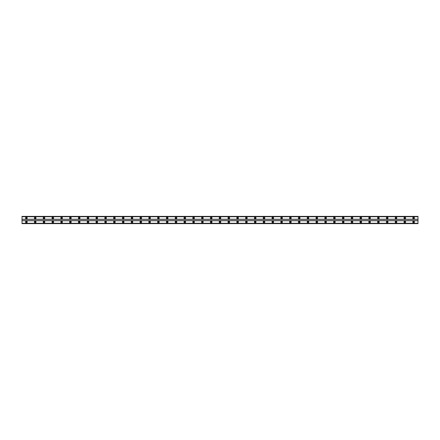 <?xml version="1.0" encoding="UTF-8"?>
<svg xmlns="http://www.w3.org/2000/svg" width="440" height="440" viewBox="0 0 440 440"><rect width="100%" height="100%" fill="white"/><g stroke="black" fill="none" stroke-linecap="round" stroke-linejoin="round"><path stroke-width="0.66" d="M26.4 222.475A0.495 0.495 0 0 1 25.905 221.98A0.495 0.495 0 0 1 26.4 221.485A0.495 0.495 0 0 1 26.895 221.98A0.495 0.495 0 0 1 26.4 222.475M413.6 222.475A0.495 0.495 0 0 1 413.105 221.98A0.495 0.495 0 0 1 413.6 221.485A0.495 0.495 0 0 1 414.095 221.98A0.495 0.495 0 0 1 413.6 222.475M404.8 222.475A0.495 0.495 0 0 1 404.305 221.98A0.495 0.495 0 0 1 404.8 221.485A0.495 0.495 0 0 1 405.295 221.98A0.495 0.495 0 0 1 404.8 222.475M396 222.475A0.495 0.495 0 0 1 395.505 221.98A0.495 0.495 0 0 1 396 221.485A0.495 0.495 0 0 1 396.495 221.98A0.495 0.495 0 0 1 396 222.475M387.2 222.475A0.495 0.495 0 0 1 386.705 221.98A0.495 0.495 0 0 1 387.2 221.485A0.495 0.495 0 0 1 387.695 221.98A0.495 0.495 0 0 1 387.2 222.475M378.4 222.475A0.495 0.495 0 0 1 377.905 221.98A0.495 0.495 0 0 1 378.4 221.485A0.495 0.495 0 0 1 378.895 221.98A0.495 0.495 0 0 1 378.4 222.475M369.6 222.475A0.495 0.495 0 0 1 369.105 221.98A0.495 0.495 0 0 1 369.6 221.485A0.495 0.495 0 0 1 370.095 221.98A0.495 0.495 0 0 1 369.6 222.475M360.8 222.475A0.495 0.495 0 0 1 360.305 221.98A0.495 0.495 0 0 1 360.8 221.485A0.495 0.495 0 0 1 361.295 221.98A0.495 0.495 0 0 1 360.8 222.475M352 222.475A0.495 0.495 0 0 1 351.505 221.98A0.495 0.495 0 0 1 352 221.485A0.495 0.495 0 0 1 352.495 221.98A0.495 0.495 0 0 1 352 222.475M343.2 222.475A0.495 0.495 0 0 1 342.705 221.98A0.495 0.495 0 0 1 343.2 221.485A0.495 0.495 0 0 1 343.695 221.98A0.495 0.495 0 0 1 343.2 222.475M334.4 222.475A0.495 0.495 0 0 1 333.905 221.98A0.495 0.495 0 0 1 334.4 221.485A0.495 0.495 0 0 1 334.895 221.98A0.495 0.495 0 0 1 334.4 222.475M325.6 222.475A0.495 0.495 0 0 1 325.105 221.98A0.495 0.495 0 0 1 325.6 221.485A0.495 0.495 0 0 1 326.095 221.98A0.495 0.495 0 0 1 325.6 222.475M316.8 222.475A0.495 0.495 0 0 1 316.305 221.98A0.495 0.495 0 0 1 316.8 221.485A0.495 0.495 0 0 1 317.295 221.98A0.495 0.495 0 0 1 316.8 222.475M308 222.475A0.495 0.495 0 0 1 307.505 221.98A0.495 0.495 0 0 1 308 221.485A0.495 0.495 0 0 1 308.495 221.98A0.495 0.495 0 0 1 308 222.475M299.2 222.475A0.495 0.495 0 0 1 298.705 221.98A0.495 0.495 0 0 1 299.2 221.485A0.495 0.495 0 0 1 299.695 221.98A0.495 0.495 0 0 1 299.2 222.475M290.4 222.475A0.495 0.495 0 0 1 289.905 221.98A0.495 0.495 0 0 1 290.4 221.485A0.495 0.495 0 0 1 290.895 221.98A0.495 0.495 0 0 1 290.4 222.475M281.6 222.475A0.495 0.495 0 0 1 281.105 221.98A0.495 0.495 0 0 1 281.6 221.485A0.495 0.495 0 0 1 282.095 221.98A0.495 0.495 0 0 1 281.6 222.475M272.8 222.475A0.495 0.495 0 0 1 272.305 221.98A0.495 0.495 0 0 1 272.8 221.485A0.495 0.495 0 0 1 273.295 221.98A0.495 0.495 0 0 1 272.8 222.475M264 222.475A0.495 0.495 0 0 1 263.505 221.98A0.495 0.495 0 0 1 264 221.485A0.495 0.495 0 0 1 264.495 221.98A0.495 0.495 0 0 1 264 222.475M255.2 222.475A0.495 0.495 0 0 1 254.705 221.98A0.495 0.495 0 0 1 255.2 221.485A0.495 0.495 0 0 1 255.695 221.98A0.495 0.495 0 0 1 255.2 222.475M246.4 222.475A0.495 0.495 0 0 1 245.905 221.98A0.495 0.495 0 0 1 246.4 221.485A0.495 0.495 0 0 1 246.895 221.98A0.495 0.495 0 0 1 246.4 222.475M237.6 222.475A0.495 0.495 0 0 1 237.105 221.98A0.495 0.495 0 0 1 237.6 221.485A0.495 0.495 0 0 1 238.095 221.98A0.495 0.495 0 0 1 237.6 222.475M228.8 222.475A0.495 0.495 0 0 1 228.305 221.98A0.495 0.495 0 0 1 228.8 221.485A0.495 0.495 0 0 1 229.295 221.98A0.495 0.495 0 0 1 228.8 222.475M220 222.475A0.495 0.495 0 0 1 219.505 221.98A0.495 0.495 0 0 1 220 221.485A0.495 0.495 0 0 1 220.495 221.98A0.495 0.495 0 0 1 220 222.475M211.2 222.475A0.495 0.495 0 0 1 210.705 221.98A0.495 0.495 0 0 1 211.2 221.485A0.495 0.495 0 0 1 211.695 221.98A0.495 0.495 0 0 1 211.2 222.475M202.4 222.475A0.495 0.495 0 0 1 201.905 221.98A0.495 0.495 0 0 1 202.4 221.485A0.495 0.495 0 0 1 202.895 221.98A0.495 0.495 0 0 1 202.4 222.475M193.6 222.475A0.495 0.495 0 0 1 193.105 221.98A0.495 0.495 0 0 1 193.6 221.485A0.495 0.495 0 0 1 194.095 221.98A0.495 0.495 0 0 1 193.6 222.475M184.8 222.475A0.495 0.495 0 0 1 184.305 221.98A0.495 0.495 0 0 1 184.8 221.485A0.495 0.495 0 0 1 185.295 221.98A0.495 0.495 0 0 1 184.8 222.475M176 222.475A0.495 0.495 0 0 1 175.505 221.98A0.495 0.495 0 0 1 176 221.485A0.495 0.495 0 0 1 176.495 221.98A0.495 0.495 0 0 1 176 222.475M167.2 222.475A0.495 0.495 0 0 1 166.705 221.98A0.495 0.495 0 0 1 167.2 221.485A0.495 0.495 0 0 1 167.695 221.98A0.495 0.495 0 0 1 167.2 222.475M158.4 222.475A0.495 0.495 0 0 1 157.905 221.98A0.495 0.495 0 0 1 158.4 221.485A0.495 0.495 0 0 1 158.895 221.98A0.495 0.495 0 0 1 158.4 222.475M149.6 222.475A0.495 0.495 0 0 1 149.105 221.98A0.495 0.495 0 0 1 149.6 221.485A0.495 0.495 0 0 1 150.095 221.98A0.495 0.495 0 0 1 149.6 222.475M140.8 222.475A0.495 0.495 0 0 1 140.305 221.98A0.495 0.495 0 0 1 140.8 221.485A0.495 0.495 0 0 1 141.295 221.98A0.495 0.495 0 0 1 140.8 222.475M132 222.475A0.495 0.495 0 0 1 131.505 221.98A0.495 0.495 0 0 1 132 221.485A0.495 0.495 0 0 1 132.495 221.98A0.495 0.495 0 0 1 132 222.475M123.2 222.475A0.495 0.495 0 0 1 122.705 221.98A0.495 0.495 0 0 1 123.2 221.485A0.495 0.495 0 0 1 123.695 221.98A0.495 0.495 0 0 1 123.2 222.475M114.4 222.475A0.495 0.495 0 0 1 113.905 221.98A0.495 0.495 0 0 1 114.4 221.485A0.495 0.495 0 0 1 114.895 221.98A0.495 0.495 0 0 1 114.4 222.475M105.6 222.475A0.495 0.495 0 0 1 105.105 221.98A0.495 0.495 0 0 1 105.6 221.485A0.495 0.495 0 0 1 106.095 221.98A0.495 0.495 0 0 1 105.6 222.475M96.8 222.475A0.495 0.495 0 0 1 96.305 221.98A0.495 0.495 0 0 1 96.8 221.485A0.495 0.495 0 0 1 97.295 221.98A0.495 0.495 0 0 1 96.8 222.475M88 222.475A0.495 0.495 0 0 1 87.505 221.98A0.495 0.495 0 0 1 88 221.485A0.495 0.495 0 0 1 88.495 221.98A0.495 0.495 0 0 1 88 222.475M79.2 222.475A0.495 0.495 0 0 1 78.705 221.98A0.495 0.495 0 0 1 79.2 221.485A0.495 0.495 0 0 1 79.695 221.98A0.495 0.495 0 0 1 79.2 222.475M70.4 222.475A0.495 0.495 0 0 1 69.905 221.98A0.495 0.495 0 0 1 70.4 221.485A0.495 0.495 0 0 1 70.895 221.98A0.495 0.495 0 0 1 70.4 222.475M61.6 222.475A0.495 0.495 0 0 1 61.105 221.98A0.495 0.495 0 0 1 61.6 221.485A0.495 0.495 0 0 1 62.095 221.98A0.495 0.495 0 0 1 61.6 222.475M52.8 222.475A0.495 0.495 0 0 1 52.305 221.98A0.495 0.495 0 0 1 52.8 221.485A0.495 0.495 0 0 1 53.295 221.98A0.495 0.495 0 0 1 52.8 222.475M44 222.475A0.495 0.495 0 0 1 43.505 221.98A0.495 0.495 0 0 1 44 221.485A0.495 0.495 0 0 1 44.495 221.98A0.495 0.495 0 0 1 44 222.475M35.2 222.475A0.495 0.495 0 0 1 34.705 221.98A0.495 0.495 0 0 1 35.2 221.485A0.495 0.495 0 0 1 35.695 221.98A0.495 0.495 0 0 1 35.2 222.475M26.4 221.155A0.825 0.825 0 0 0 25.575 221.98A0.825 0.825 0 0 0 26.4 222.805A0.825 0.825 0 0 0 27.225 221.98A0.825 0.825 0 0 0 26.4 221.155M413.6 221.155A0.825 0.825 0 0 0 412.775 221.98A0.825 0.825 0 0 0 413.6 222.805A0.825 0.825 0 0 0 414.425 221.98A0.825 0.825 0 0 0 413.6 221.155M404.8 221.155A0.825 0.825 0 0 0 403.975 221.98A0.825 0.825 0 0 0 404.8 222.805A0.825 0.825 0 0 0 405.625 221.98A0.825 0.825 0 0 0 404.8 221.155M396 221.155A0.825 0.825 0 0 0 395.175 221.98A0.825 0.825 0 0 0 396 222.805A0.825 0.825 0 0 0 396.825 221.98A0.825 0.825 0 0 0 396 221.155M387.2 221.155A0.825 0.825 0 0 0 386.375 221.98A0.825 0.825 0 0 0 387.2 222.805A0.825 0.825 0 0 0 388.025 221.98A0.825 0.825 0 0 0 387.2 221.155M378.4 221.155A0.825 0.825 0 0 0 377.575 221.98A0.825 0.825 0 0 0 378.4 222.805A0.825 0.825 0 0 0 379.225 221.98A0.825 0.825 0 0 0 378.4 221.155M369.6 221.155A0.825 0.825 0 0 0 368.775 221.98A0.825 0.825 0 0 0 369.6 222.805A0.825 0.825 0 0 0 370.425 221.98A0.825 0.825 0 0 0 369.6 221.155M360.8 221.155A0.825 0.825 0 0 0 359.975 221.98A0.825 0.825 0 0 0 360.8 222.805A0.825 0.825 0 0 0 361.625 221.98A0.825 0.825 0 0 0 360.8 221.155M352 221.155A0.825 0.825 0 0 0 351.175 221.98A0.825 0.825 0 0 0 352 222.805A0.825 0.825 0 0 0 352.825 221.98A0.825 0.825 0 0 0 352 221.155M343.2 221.155A0.825 0.825 0 0 0 342.375 221.98A0.825 0.825 0 0 0 343.2 222.805A0.825 0.825 0 0 0 344.025 221.98A0.825 0.825 0 0 0 343.2 221.155M334.4 221.155A0.825 0.825 0 0 0 333.575 221.98A0.825 0.825 0 0 0 334.4 222.805A0.825 0.825 0 0 0 335.225 221.98A0.825 0.825 0 0 0 334.4 221.155M325.6 221.155A0.825 0.825 0 0 0 324.775 221.98A0.825 0.825 0 0 0 325.6 222.805A0.825 0.825 0 0 0 326.425 221.98A0.825 0.825 0 0 0 325.6 221.155M316.8 221.155A0.825 0.825 0 0 0 315.975 221.98A0.825 0.825 0 0 0 316.8 222.805A0.825 0.825 0 0 0 317.625 221.98A0.825 0.825 0 0 0 316.8 221.155M308 221.155A0.825 0.825 0 0 0 307.175 221.98A0.825 0.825 0 0 0 308 222.805A0.825 0.825 0 0 0 308.825 221.98A0.825 0.825 0 0 0 308 221.155M299.2 221.155A0.825 0.825 0 0 0 298.375 221.98A0.825 0.825 0 0 0 299.2 222.805A0.825 0.825 0 0 0 300.025 221.98A0.825 0.825 0 0 0 299.2 221.155M290.4 221.155A0.825 0.825 0 0 0 289.575 221.98A0.825 0.825 0 0 0 290.4 222.805A0.825 0.825 0 0 0 291.225 221.98A0.825 0.825 0 0 0 290.4 221.155M281.6 221.155A0.825 0.825 0 0 0 280.775 221.98A0.825 0.825 0 0 0 281.6 222.805A0.825 0.825 0 0 0 282.425 221.98A0.825 0.825 0 0 0 281.6 221.155M272.8 221.155A0.825 0.825 0 0 0 271.975 221.98A0.825 0.825 0 0 0 272.8 222.805A0.825 0.825 0 0 0 273.625 221.98A0.825 0.825 0 0 0 272.8 221.155M264 221.155A0.825 0.825 0 0 0 263.175 221.98A0.825 0.825 0 0 0 264 222.805A0.825 0.825 0 0 0 264.825 221.98A0.825 0.825 0 0 0 264 221.155M255.2 221.155A0.825 0.825 0 0 0 254.375 221.98A0.825 0.825 0 0 0 255.2 222.805A0.825 0.825 0 0 0 256.025 221.98A0.825 0.825 0 0 0 255.2 221.155M246.4 221.155A0.825 0.825 0 0 0 245.575 221.98A0.825 0.825 0 0 0 246.4 222.805A0.825 0.825 0 0 0 247.225 221.98A0.825 0.825 0 0 0 246.4 221.155M237.6 221.155A0.825 0.825 0 0 0 236.775 221.98A0.825 0.825 0 0 0 237.6 222.805A0.825 0.825 0 0 0 238.425 221.98A0.825 0.825 0 0 0 237.6 221.155M228.8 221.155A0.825 0.825 0 0 0 227.975 221.98A0.825 0.825 0 0 0 228.8 222.805A0.825 0.825 0 0 0 229.625 221.98A0.825 0.825 0 0 0 228.8 221.155M220 221.155A0.825 0.825 0 0 0 219.175 221.98A0.825 0.825 0 0 0 220 222.805A0.825 0.825 0 0 0 220.825 221.98A0.825 0.825 0 0 0 220 221.155M211.2 221.155A0.825 0.825 0 0 0 210.375 221.98A0.825 0.825 0 0 0 211.2 222.805A0.825 0.825 0 0 0 212.025 221.98A0.825 0.825 0 0 0 211.2 221.155M202.4 221.155A0.825 0.825 0 0 0 201.575 221.98A0.825 0.825 0 0 0 202.4 222.805A0.825 0.825 0 0 0 203.225 221.98A0.825 0.825 0 0 0 202.4 221.155M193.6 221.155A0.825 0.825 0 0 0 192.775 221.98A0.825 0.825 0 0 0 193.6 222.805A0.825 0.825 0 0 0 194.425 221.98A0.825 0.825 0 0 0 193.6 221.155M184.8 221.155A0.825 0.825 0 0 0 183.975 221.98A0.825 0.825 0 0 0 184.8 222.805A0.825 0.825 0 0 0 185.625 221.98A0.825 0.825 0 0 0 184.8 221.155M176 221.155A0.825 0.825 0 0 0 175.175 221.98A0.825 0.825 0 0 0 176 222.805A0.825 0.825 0 0 0 176.825 221.98A0.825 0.825 0 0 0 176 221.155M167.2 221.155A0.825 0.825 0 0 0 166.375 221.98A0.825 0.825 0 0 0 167.2 222.805A0.825 0.825 0 0 0 168.025 221.98A0.825 0.825 0 0 0 167.2 221.155M158.4 221.155A0.825 0.825 0 0 0 157.575 221.98A0.825 0.825 0 0 0 158.4 222.805A0.825 0.825 0 0 0 159.225 221.98A0.825 0.825 0 0 0 158.4 221.155M149.6 221.155A0.825 0.825 0 0 0 148.775 221.98A0.825 0.825 0 0 0 149.6 222.805A0.825 0.825 0 0 0 150.425 221.98A0.825 0.825 0 0 0 149.6 221.155M140.8 221.155A0.825 0.825 0 0 0 139.975 221.98A0.825 0.825 0 0 0 140.8 222.805A0.825 0.825 0 0 0 141.625 221.98A0.825 0.825 0 0 0 140.8 221.155M132 221.155A0.825 0.825 0 0 0 131.175 221.98A0.825 0.825 0 0 0 132 222.805A0.825 0.825 0 0 0 132.825 221.98A0.825 0.825 0 0 0 132 221.155M123.2 221.155A0.825 0.825 0 0 0 122.375 221.98A0.825 0.825 0 0 0 123.2 222.805A0.825 0.825 0 0 0 124.025 221.98A0.825 0.825 0 0 0 123.2 221.155M114.4 221.155A0.825 0.825 0 0 0 113.575 221.98A0.825 0.825 0 0 0 114.4 222.805A0.825 0.825 0 0 0 115.225 221.98A0.825 0.825 0 0 0 114.4 221.155M105.6 221.155A0.825 0.825 0 0 0 104.775 221.98A0.825 0.825 0 0 0 105.6 222.805A0.825 0.825 0 0 0 106.425 221.98A0.825 0.825 0 0 0 105.6 221.155M96.8 221.155A0.825 0.825 0 0 0 95.975 221.98A0.825 0.825 0 0 0 96.8 222.805A0.825 0.825 0 0 0 97.625 221.98A0.825 0.825 0 0 0 96.8 221.155M88 221.155A0.825 0.825 0 0 0 87.175 221.98A0.825 0.825 0 0 0 88 222.805A0.825 0.825 0 0 0 88.825 221.98A0.825 0.825 0 0 0 88 221.155M79.2 221.155A0.825 0.825 0 0 0 78.375 221.98A0.825 0.825 0 0 0 79.2 222.805A0.825 0.825 0 0 0 80.025 221.98A0.825 0.825 0 0 0 79.2 221.155M70.4 221.155A0.825 0.825 0 0 0 69.575 221.98A0.825 0.825 0 0 0 70.4 222.805A0.825 0.825 0 0 0 71.225 221.98A0.825 0.825 0 0 0 70.4 221.155M61.6 221.155A0.825 0.825 0 0 0 60.775 221.98A0.825 0.825 0 0 0 61.6 222.805A0.825 0.825 0 0 0 62.425 221.98A0.825 0.825 0 0 0 61.6 221.155M52.8 221.155A0.825 0.825 0 0 0 51.975 221.98A0.825 0.825 0 0 0 52.8 222.805A0.825 0.825 0 0 0 53.625 221.98A0.825 0.825 0 0 0 52.8 221.155M44 221.155A0.825 0.825 0 0 0 43.175 221.98A0.825 0.825 0 0 0 44 222.805A0.825 0.825 0 0 0 44.825 221.98A0.825 0.825 0 0 0 44 221.155M35.2 221.155A0.825 0.825 0 0 0 34.375 221.98A0.825 0.825 0 0 0 35.2 222.805A0.825 0.825 0 0 0 36.025 221.98A0.825 0.825 0 0 0 35.2 221.155M26.4 217.195A0.825 0.825 0 0 0 25.575 218.02A0.825 0.825 0 0 0 26.4 218.845A0.825 0.825 0 0 0 27.225 218.02A0.825 0.825 0 0 0 26.4 217.195M413.6 217.195A0.825 0.825 0 0 0 412.775 218.02A0.825 0.825 0 0 0 413.6 218.845A0.825 0.825 0 0 0 414.425 218.02A0.825 0.825 0 0 0 413.6 217.195M404.8 217.195A0.825 0.825 0 0 0 403.975 218.02A0.825 0.825 0 0 0 404.8 218.845A0.825 0.825 0 0 0 405.625 218.02A0.825 0.825 0 0 0 404.8 217.195M396 217.195A0.825 0.825 0 0 0 395.175 218.02A0.825 0.825 0 0 0 396 218.845A0.825 0.825 0 0 0 396.825 218.02A0.825 0.825 0 0 0 396 217.195M387.2 217.195A0.825 0.825 0 0 0 386.375 218.02A0.825 0.825 0 0 0 387.2 218.845A0.825 0.825 0 0 0 388.025 218.02A0.825 0.825 0 0 0 387.2 217.195M378.4 217.195A0.825 0.825 0 0 0 377.575 218.02A0.825 0.825 0 0 0 378.4 218.845A0.825 0.825 0 0 0 379.225 218.02A0.825 0.825 0 0 0 378.4 217.195M369.6 217.195A0.825 0.825 0 0 0 368.775 218.02A0.825 0.825 0 0 0 369.6 218.845A0.825 0.825 0 0 0 370.425 218.02A0.825 0.825 0 0 0 369.6 217.195M360.8 217.195A0.825 0.825 0 0 0 359.975 218.02A0.825 0.825 0 0 0 360.8 218.845A0.825 0.825 0 0 0 361.625 218.02A0.825 0.825 0 0 0 360.8 217.195M352 217.195A0.825 0.825 0 0 0 351.175 218.02A0.825 0.825 0 0 0 352 218.845A0.825 0.825 0 0 0 352.825 218.02A0.825 0.825 0 0 0 352 217.195M343.2 217.195A0.825 0.825 0 0 0 342.375 218.02A0.825 0.825 0 0 0 343.2 218.845A0.825 0.825 0 0 0 344.025 218.02A0.825 0.825 0 0 0 343.2 217.195M334.4 217.195A0.825 0.825 0 0 0 333.575 218.02A0.825 0.825 0 0 0 334.4 218.845A0.825 0.825 0 0 0 335.225 218.02A0.825 0.825 0 0 0 334.4 217.195M325.6 217.195A0.825 0.825 0 0 0 324.775 218.02A0.825 0.825 0 0 0 325.6 218.845A0.825 0.825 0 0 0 326.425 218.02A0.825 0.825 0 0 0 325.6 217.195M316.8 217.195A0.825 0.825 0 0 0 315.975 218.02A0.825 0.825 0 0 0 316.8 218.845A0.825 0.825 0 0 0 317.625 218.02A0.825 0.825 0 0 0 316.8 217.195M308 217.195A0.825 0.825 0 0 0 307.175 218.02A0.825 0.825 0 0 0 308 218.845A0.825 0.825 0 0 0 308.825 218.02A0.825 0.825 0 0 0 308 217.195M299.2 217.195A0.825 0.825 0 0 0 298.375 218.02A0.825 0.825 0 0 0 299.2 218.845A0.825 0.825 0 0 0 300.025 218.02A0.825 0.825 0 0 0 299.2 217.195M290.4 217.195A0.825 0.825 0 0 0 289.575 218.02A0.825 0.825 0 0 0 290.4 218.845A0.825 0.825 0 0 0 291.225 218.02A0.825 0.825 0 0 0 290.4 217.195M281.6 217.195A0.825 0.825 0 0 0 280.775 218.02A0.825 0.825 0 0 0 281.6 218.845A0.825 0.825 0 0 0 282.425 218.02A0.825 0.825 0 0 0 281.6 217.195M272.8 217.195A0.825 0.825 0 0 0 271.975 218.02A0.825 0.825 0 0 0 272.8 218.845A0.825 0.825 0 0 0 273.625 218.02A0.825 0.825 0 0 0 272.8 217.195M264 217.195A0.825 0.825 0 0 0 263.175 218.02A0.825 0.825 0 0 0 264 218.845A0.825 0.825 0 0 0 264.825 218.02A0.825 0.825 0 0 0 264 217.195M255.2 217.195A0.825 0.825 0 0 0 254.375 218.02A0.825 0.825 0 0 0 255.2 218.845A0.825 0.825 0 0 0 256.025 218.02A0.825 0.825 0 0 0 255.2 217.195M246.4 217.195A0.825 0.825 0 0 0 245.575 218.02A0.825 0.825 0 0 0 246.4 218.845A0.825 0.825 0 0 0 247.225 218.02A0.825 0.825 0 0 0 246.4 217.195M237.6 217.195A0.825 0.825 0 0 0 236.775 218.02A0.825 0.825 0 0 0 237.6 218.845A0.825 0.825 0 0 0 238.425 218.02A0.825 0.825 0 0 0 237.6 217.195M228.8 217.195A0.825 0.825 0 0 0 227.975 218.02A0.825 0.825 0 0 0 228.8 218.845A0.825 0.825 0 0 0 229.625 218.02A0.825 0.825 0 0 0 228.8 217.195M220 217.195A0.825 0.825 0 0 0 219.175 218.02A0.825 0.825 0 0 0 220 218.845A0.825 0.825 0 0 0 220.825 218.02A0.825 0.825 0 0 0 220 217.195M211.2 217.195A0.825 0.825 0 0 0 210.375 218.02A0.825 0.825 0 0 0 211.2 218.845A0.825 0.825 0 0 0 212.025 218.02A0.825 0.825 0 0 0 211.2 217.195M202.4 217.195A0.825 0.825 0 0 0 201.575 218.02A0.825 0.825 0 0 0 202.4 218.845A0.825 0.825 0 0 0 203.225 218.02A0.825 0.825 0 0 0 202.4 217.195M193.6 217.195A0.825 0.825 0 0 0 192.775 218.02A0.825 0.825 0 0 0 193.6 218.845A0.825 0.825 0 0 0 194.425 218.02A0.825 0.825 0 0 0 193.6 217.195M184.8 217.195A0.825 0.825 0 0 0 183.975 218.02A0.825 0.825 0 0 0 184.8 218.845A0.825 0.825 0 0 0 185.625 218.02A0.825 0.825 0 0 0 184.8 217.195M176 217.195A0.825 0.825 0 0 0 175.175 218.02A0.825 0.825 0 0 0 176 218.845A0.825 0.825 0 0 0 176.825 218.02A0.825 0.825 0 0 0 176 217.195M167.2 217.195A0.825 0.825 0 0 0 166.375 218.02A0.825 0.825 0 0 0 167.2 218.845A0.825 0.825 0 0 0 168.025 218.02A0.825 0.825 0 0 0 167.2 217.195M158.4 217.195A0.825 0.825 0 0 0 157.575 218.02A0.825 0.825 0 0 0 158.4 218.845A0.825 0.825 0 0 0 159.225 218.02A0.825 0.825 0 0 0 158.4 217.195M149.6 217.195A0.825 0.825 0 0 0 148.775 218.02A0.825 0.825 0 0 0 149.6 218.845A0.825 0.825 0 0 0 150.425 218.02A0.825 0.825 0 0 0 149.6 217.195M140.8 217.195A0.825 0.825 0 0 0 139.975 218.02A0.825 0.825 0 0 0 140.8 218.845A0.825 0.825 0 0 0 141.625 218.02A0.825 0.825 0 0 0 140.8 217.195M132 217.195A0.825 0.825 0 0 0 131.175 218.02A0.825 0.825 0 0 0 132 218.845A0.825 0.825 0 0 0 132.825 218.02A0.825 0.825 0 0 0 132 217.195M123.2 217.195A0.825 0.825 0 0 0 122.375 218.02A0.825 0.825 0 0 0 123.2 218.845A0.825 0.825 0 0 0 124.025 218.02A0.825 0.825 0 0 0 123.2 217.195M114.4 217.195A0.825 0.825 0 0 0 113.575 218.02A0.825 0.825 0 0 0 114.4 218.845A0.825 0.825 0 0 0 115.225 218.02A0.825 0.825 0 0 0 114.4 217.195M105.6 217.195A0.825 0.825 0 0 0 104.775 218.02A0.825 0.825 0 0 0 105.6 218.845A0.825 0.825 0 0 0 106.425 218.02A0.825 0.825 0 0 0 105.6 217.195M96.8 217.195A0.825 0.825 0 0 0 95.975 218.02A0.825 0.825 0 0 0 96.8 218.845A0.825 0.825 0 0 0 97.625 218.02A0.825 0.825 0 0 0 96.8 217.195M88 217.195A0.825 0.825 0 0 0 87.175 218.02A0.825 0.825 0 0 0 88 218.845A0.825 0.825 0 0 0 88.825 218.02A0.825 0.825 0 0 0 88 217.195M79.2 217.195A0.825 0.825 0 0 0 78.375 218.02A0.825 0.825 0 0 0 79.2 218.845A0.825 0.825 0 0 0 80.025 218.02A0.825 0.825 0 0 0 79.2 217.195M70.4 217.195A0.825 0.825 0 0 0 69.575 218.02A0.825 0.825 0 0 0 70.4 218.845A0.825 0.825 0 0 0 71.225 218.02A0.825 0.825 0 0 0 70.4 217.195M61.6 217.195A0.825 0.825 0 0 0 60.775 218.02A0.825 0.825 0 0 0 61.6 218.845A0.825 0.825 0 0 0 62.425 218.02A0.825 0.825 0 0 0 61.6 217.195M52.8 217.195A0.825 0.825 0 0 0 51.975 218.02A0.825 0.825 0 0 0 52.8 218.845A0.825 0.825 0 0 0 53.625 218.02A0.825 0.825 0 0 0 52.8 217.195M44 217.195A0.825 0.825 0 0 0 43.175 218.02A0.825 0.825 0 0 0 44 218.845A0.825 0.825 0 0 0 44.825 218.02A0.825 0.825 0 0 0 44 217.195M35.2 217.195A0.825 0.825 0 0 0 34.375 218.02A0.825 0.825 0 0 0 35.2 218.845A0.825 0.825 0 0 0 36.025 218.02A0.825 0.825 0 0 0 35.2 217.195M26.4 218.515A0.495 0.495 0 0 1 25.905 218.02A0.495 0.495 0 0 1 26.4 217.525A0.495 0.495 0 0 1 26.895 218.02A0.495 0.495 0 0 1 26.4 218.515M413.6 218.515A0.495 0.495 0 0 1 413.105 218.02A0.495 0.495 0 0 1 413.6 217.525A0.495 0.495 0 0 1 414.095 218.02A0.495 0.495 0 0 1 413.6 218.515M404.8 218.515A0.495 0.495 0 0 1 404.305 218.02A0.495 0.495 0 0 1 404.8 217.525A0.495 0.495 0 0 1 405.295 218.02A0.495 0.495 0 0 1 404.8 218.515M396 218.515A0.495 0.495 0 0 1 395.505 218.02A0.495 0.495 0 0 1 396 217.525A0.495 0.495 0 0 1 396.495 218.02A0.495 0.495 0 0 1 396 218.515M387.2 218.515A0.495 0.495 0 0 1 386.705 218.02A0.495 0.495 0 0 1 387.2 217.525A0.495 0.495 0 0 1 387.695 218.02A0.495 0.495 0 0 1 387.2 218.515M378.4 218.515A0.495 0.495 0 0 1 377.905 218.02A0.495 0.495 0 0 1 378.4 217.525A0.495 0.495 0 0 1 378.895 218.02A0.495 0.495 0 0 1 378.4 218.515M369.6 218.515A0.495 0.495 0 0 1 369.105 218.02A0.495 0.495 0 0 1 369.6 217.525A0.495 0.495 0 0 1 370.095 218.02A0.495 0.495 0 0 1 369.6 218.515M360.8 218.515A0.495 0.495 0 0 1 360.305 218.02A0.495 0.495 0 0 1 360.8 217.525A0.495 0.495 0 0 1 361.295 218.02A0.495 0.495 0 0 1 360.8 218.515M352 218.515A0.495 0.495 0 0 1 351.505 218.02A0.495 0.495 0 0 1 352 217.525A0.495 0.495 0 0 1 352.495 218.02A0.495 0.495 0 0 1 352 218.515M343.2 218.515A0.495 0.495 0 0 1 342.705 218.02A0.495 0.495 0 0 1 343.2 217.525A0.495 0.495 0 0 1 343.695 218.02A0.495 0.495 0 0 1 343.2 218.515M334.4 218.515A0.495 0.495 0 0 1 333.905 218.02A0.495 0.495 0 0 1 334.4 217.525A0.495 0.495 0 0 1 334.895 218.02A0.495 0.495 0 0 1 334.4 218.515M325.6 218.515A0.495 0.495 0 0 1 325.105 218.02A0.495 0.495 0 0 1 325.6 217.525A0.495 0.495 0 0 1 326.095 218.02A0.495 0.495 0 0 1 325.6 218.515M316.8 218.515A0.495 0.495 0 0 1 316.305 218.02A0.495 0.495 0 0 1 316.8 217.525A0.495 0.495 0 0 1 317.295 218.02A0.495 0.495 0 0 1 316.8 218.515M308 218.515A0.495 0.495 0 0 1 307.505 218.02A0.495 0.495 0 0 1 308 217.525A0.495 0.495 0 0 1 308.495 218.02A0.495 0.495 0 0 1 308 218.515M299.2 218.515A0.495 0.495 0 0 1 298.705 218.02A0.495 0.495 0 0 1 299.2 217.525A0.495 0.495 0 0 1 299.695 218.02A0.495 0.495 0 0 1 299.2 218.515M290.4 218.515A0.495 0.495 0 0 1 289.905 218.02A0.495 0.495 0 0 1 290.4 217.525A0.495 0.495 0 0 1 290.895 218.02A0.495 0.495 0 0 1 290.4 218.515M281.6 218.515A0.495 0.495 0 0 1 281.105 218.02A0.495 0.495 0 0 1 281.6 217.525A0.495 0.495 0 0 1 282.095 218.02A0.495 0.495 0 0 1 281.6 218.515M272.8 218.515A0.495 0.495 0 0 1 272.305 218.02A0.495 0.495 0 0 1 272.8 217.525A0.495 0.495 0 0 1 273.295 218.02A0.495 0.495 0 0 1 272.8 218.515M264 218.515A0.495 0.495 0 0 1 263.505 218.02A0.495 0.495 0 0 1 264 217.525A0.495 0.495 0 0 1 264.495 218.02A0.495 0.495 0 0 1 264 218.515M255.2 218.515A0.495 0.495 0 0 1 254.705 218.02A0.495 0.495 0 0 1 255.2 217.525A0.495 0.495 0 0 1 255.695 218.02A0.495 0.495 0 0 1 255.2 218.515M246.4 218.515A0.495 0.495 0 0 1 245.905 218.02A0.495 0.495 0 0 1 246.4 217.525A0.495 0.495 0 0 1 246.895 218.02A0.495 0.495 0 0 1 246.4 218.515M237.6 218.515A0.495 0.495 0 0 1 237.105 218.02A0.495 0.495 0 0 1 237.6 217.525A0.495 0.495 0 0 1 238.095 218.02A0.495 0.495 0 0 1 237.6 218.515M228.8 218.515A0.495 0.495 0 0 1 228.305 218.02A0.495 0.495 0 0 1 228.8 217.525A0.495 0.495 0 0 1 229.295 218.02A0.495 0.495 0 0 1 228.8 218.515M220 218.515A0.495 0.495 0 0 1 219.505 218.02A0.495 0.495 0 0 1 220 217.525A0.495 0.495 0 0 1 220.495 218.02A0.495 0.495 0 0 1 220 218.515M211.2 218.515A0.495 0.495 0 0 1 210.705 218.02A0.495 0.495 0 0 1 211.2 217.525A0.495 0.495 0 0 1 211.695 218.02A0.495 0.495 0 0 1 211.2 218.515M202.4 218.515A0.495 0.495 0 0 1 201.905 218.02A0.495 0.495 0 0 1 202.4 217.525A0.495 0.495 0 0 1 202.895 218.02A0.495 0.495 0 0 1 202.4 218.515M193.6 218.515A0.495 0.495 0 0 1 193.105 218.02A0.495 0.495 0 0 1 193.6 217.525A0.495 0.495 0 0 1 194.095 218.02A0.495 0.495 0 0 1 193.6 218.515M184.8 218.515A0.495 0.495 0 0 1 184.305 218.02A0.495 0.495 0 0 1 184.8 217.525A0.495 0.495 0 0 1 185.295 218.02A0.495 0.495 0 0 1 184.8 218.515M176 218.515A0.495 0.495 0 0 1 175.505 218.02A0.495 0.495 0 0 1 176 217.525A0.495 0.495 0 0 1 176.495 218.02A0.495 0.495 0 0 1 176 218.515M167.2 218.515A0.495 0.495 0 0 1 166.705 218.02A0.495 0.495 0 0 1 167.2 217.525A0.495 0.495 0 0 1 167.695 218.02A0.495 0.495 0 0 1 167.2 218.515M158.4 218.515A0.495 0.495 0 0 1 157.905 218.02A0.495 0.495 0 0 1 158.4 217.525A0.495 0.495 0 0 1 158.895 218.02A0.495 0.495 0 0 1 158.4 218.515M149.6 218.515A0.495 0.495 0 0 1 149.105 218.02A0.495 0.495 0 0 1 149.6 217.525A0.495 0.495 0 0 1 150.095 218.02A0.495 0.495 0 0 1 149.6 218.515M140.8 218.515A0.495 0.495 0 0 1 140.305 218.02A0.495 0.495 0 0 1 140.8 217.525A0.495 0.495 0 0 1 141.295 218.02A0.495 0.495 0 0 1 140.8 218.515M132 218.515A0.495 0.495 0 0 1 131.505 218.02A0.495 0.495 0 0 1 132 217.525A0.495 0.495 0 0 1 132.495 218.02A0.495 0.495 0 0 1 132 218.515M123.2 218.515A0.495 0.495 0 0 1 122.705 218.02A0.495 0.495 0 0 1 123.2 217.525A0.495 0.495 0 0 1 123.695 218.02A0.495 0.495 0 0 1 123.2 218.515M114.4 218.515A0.495 0.495 0 0 1 113.905 218.02A0.495 0.495 0 0 1 114.4 217.525A0.495 0.495 0 0 1 114.895 218.02A0.495 0.495 0 0 1 114.4 218.515M105.6 218.515A0.495 0.495 0 0 1 105.105 218.02A0.495 0.495 0 0 1 105.6 217.525A0.495 0.495 0 0 1 106.095 218.02A0.495 0.495 0 0 1 105.6 218.515M96.8 218.515A0.495 0.495 0 0 1 96.305 218.02A0.495 0.495 0 0 1 96.8 217.525A0.495 0.495 0 0 1 97.295 218.02A0.495 0.495 0 0 1 96.8 218.515M88 218.515A0.495 0.495 0 0 1 87.505 218.02A0.495 0.495 0 0 1 88 217.525A0.495 0.495 0 0 1 88.495 218.02A0.495 0.495 0 0 1 88 218.515M79.2 218.515A0.495 0.495 0 0 1 78.705 218.02A0.495 0.495 0 0 1 79.2 217.525A0.495 0.495 0 0 1 79.695 218.02A0.495 0.495 0 0 1 79.2 218.515M70.4 218.515A0.495 0.495 0 0 1 69.905 218.02A0.495 0.495 0 0 1 70.4 217.525A0.495 0.495 0 0 1 70.895 218.02A0.495 0.495 0 0 1 70.4 218.515M61.6 218.515A0.495 0.495 0 0 1 61.105 218.02A0.495 0.495 0 0 1 61.6 217.525A0.495 0.495 0 0 1 62.095 218.02A0.495 0.495 0 0 1 61.6 218.515M52.8 218.515A0.495 0.495 0 0 1 52.305 218.02A0.495 0.495 0 0 1 52.8 217.525A0.495 0.495 0 0 1 53.295 218.02A0.495 0.495 0 0 1 52.8 218.515M44 218.515A0.495 0.495 0 0 1 43.505 218.02A0.495 0.495 0 0 1 44 217.525A0.495 0.495 0 0 1 44.495 218.02A0.495 0.495 0 0 1 44 218.515M35.2 218.515A0.495 0.495 0 0 1 34.705 218.02A0.495 0.495 0 0 1 35.2 217.525A0.495 0.495 0 0 1 35.695 218.02A0.495 0.495 0 0 1 35.2 218.515M22 223.63L22 216.37L418 216.37L418 223.63L22 223.63M418 223.273L22 223.273M22 220.77L418 220.77M418 220.66L22 220.66M22 219.34L418 219.34M418 219.23L22 219.23M22 216.728L418 216.728M418 223.438L22 223.438M22 216.563L418 216.563M418 223.591L22 223.591M22 216.409L418 216.409"/></g></svg>
